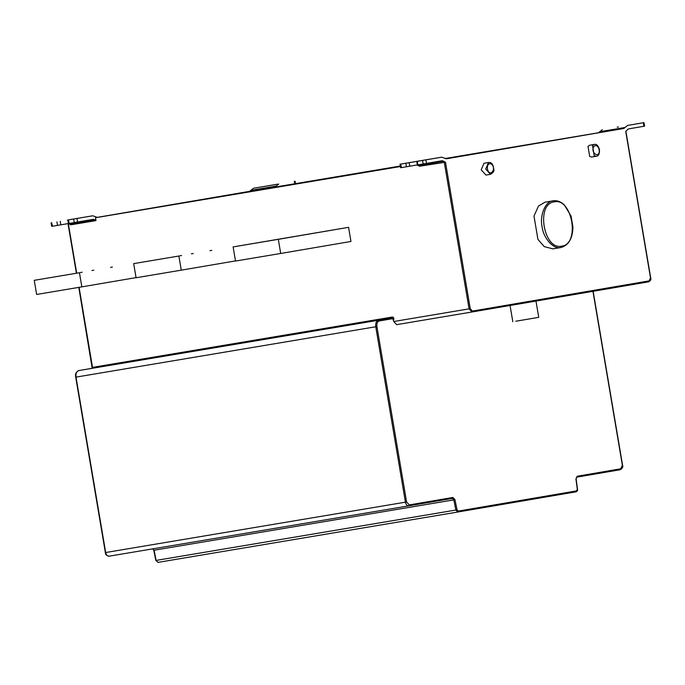 <?xml version="1.0" encoding="UTF-8"?>
<svg xmlns="http://www.w3.org/2000/svg" width="685" height="685" viewBox="0 0 685 685"><rect width="100%" height="100%" fill="white"/><g stroke="black" fill="none" stroke-linecap="round" stroke-linejoin="round"><path stroke-width="1.03" d="M292.675 236.796L290.834 237.113M309.414 233.97L311.255 233.653M262.458 241.959L260.617 242.276M279.197 239.133L281.038 238.808M280.704 253.467L235.512 261.053L233.114 246.917L278.315 239.33L280.704 253.467L350.96 241.462L348.571 227.326L278.315 239.33M233.114 246.917L348.571 227.326M163.021 258.656L161.18 258.981M179.761 255.839L181.602 255.514M193.247 253.501L191.398 253.818M209.978 250.676L211.819 250.359M136.075 277.759L181.277 270.164L178.879 256.027L133.686 263.622L136.075 277.759M178.879 256.027L133.686 263.622M235.486 260.908L181.277 270.164M93.811 270.198L91.961 270.524M110.542 267.381L112.391 267.056M63.594 275.361L61.744 275.678M80.325 272.536L82.166 272.219M81.84 286.869L36.639 294.464L34.25 280.328L79.451 272.733L81.84 286.869L136.05 277.613M34.25 280.328L79.451 272.733M76.686 218.515L77.919 218.301M73.638 219.046L74.237 222.582L69.262 223.421L68.372 219.928M56.915 221.854L57.514 225.391L69.142 223.413M57.514 225.391L52.539 226.23L51.649 222.736M74.237 222.582L93.348 219.328L94.907 219.868L69.596 224.115L70.658 224.851L95.968 220.604L94.907 219.868M68.038 223.575L69.596 224.115M95.968 220.604L95.489 217.744L97.424 217.419L92.758 215.792L67.447 220.039M515.831 321.222L537.939 317.489L515.831 321.222M643.754 126.297L643.455 122.718L627.657 125.415L623.778 128.497L446.355 158.8L441.679 157.173L422.559 160.436L423.159 163.972L442.279 160.71L445.481 162.225L470.244 308.661L472.436 311.067L471.948 312L396.641 324.656L393.781 321.505L392.753 318.645L379.31 320.948C377.401 321.599 376.604 323.474 376.921 326.565L406.59 501.977L409.262 504.922L452.888 497.464L454.96 499.639L453.812 499.879L455.885 510.051L156.137 560.407L154.056 550.235L152.644 548.753L153.765 550.269L155.838 560.441L158.021 562.376L156.137 560.407M277.511 184.188L253.424 188.281L277.81 184.162M268.263 185.772L269.496 185.558M294.935 183.734L294.233 181.379M400.331 166.027L249.545 191.363L253.424 188.281M278.735 184.025L274.856 187.116M575.922 478.978L577.164 476.246L576.119 478.978L577.506 489.261C577.857 490.28 577.387 491.128 576.076 491.821L577.309 489.27L575.922 478.978M577.164 476.246L620.79 468.788L622.348 465.132L592.953 291.339M596.25 156.24L591.729 157.002L589.716 156.54L587.987 146.333L589.751 145.22L594.272 144.458C596.472 143.781 598.202 145.503 599.461 149.638C599.623 153.979 598.553 156.18 596.25 156.24L594.229 155.778L592.508 145.571L594.272 144.458M490.486 174.307L485.965 175.069L481.195 169.82L483.987 163.287L488.499 162.525L485.716 169.058L490.486 174.307C493.269 172.629 494.373 171.027 493.799 169.503C493.286 164.383 491.522 162.054 488.499 162.525M554.208 201.861C535.687 203.77 543.59 250.496 561.7 246.155C580.221 244.245 572.317 197.52 554.208 201.861M560.972 247.49L552.838 248.86L544.267 246.617L537.93 239.399L533.992 216.075L538.453 206.082L544.969 202.203M422.559 160.436L405.837 163.244L406.436 166.78L401.47 167.611L400.571 164.126L441.679 157.173L416.369 161.429M405.837 163.244L400.571 164.126M406.436 166.78L418.064 164.794M425.608 159.896L426.841 159.682M417.893 164.854L417.293 161.317M423.159 163.972L418.192 164.802M416.968 164.965L419.58 166.241L445.481 162.225M643.155 122.761L627.657 125.415M617.185 127.153L618.418 126.948M625.893 131.212L650.69 277.836C651.324 279.274 650.664 280.593 648.729 281.809L650.502 277.87L625.73 131.443L628.256 128.951L644.054 126.245M623.778 128.497L598.467 132.753L602.346 129.662M249.665 191.338L96.945 217.419M598.587 132.727L445.113 158.509M454.96 499.639L457.032 509.811L458.265 511.096L576.573 490.888M95.489 217.744L400.417 166.523M60.237 221.298L60.837 224.834M77.559 222.026L76.96 218.489M393.524 319.989C394.252 318.388 393.866 317.395 392.377 317.018L92.518 367.383L79.092 287.332M76.677 273.084L68.303 223.558M379.31 320.948L378.54 320.229L78.792 370.576C76.018 371.946 74.999 374.138 75.71 377.161L105.379 552.581C105.242 554.396 106.449 555.603 109.018 556.203L109.018 556.203C107.382 556.211 106.269 554.987 105.678 552.53L76.009 377.118C75.65 373.522 76.574 371.347 78.792 370.576L391.983 317.934L392.377 317.018M76.009 377.118L375.757 326.762C375.397 323.166 376.322 320.991 378.54 320.229L391.983 317.934L392.753 318.645M78.784 370.585L92.235 368.282L92.629 367.365M105.678 552.53L405.426 502.173C406.017 504.631 407.13 505.855 408.765 505.847L409.262 504.922M406.59 501.977L405.426 502.173L375.757 326.762L376.921 326.565M452.888 497.464L452.391 498.397L453.812 499.879L154.056 550.235M452.391 498.397L408.765 505.847L452.391 498.397M109.018 556.203L408.765 505.847L109.018 556.203M457.032 509.811L455.885 510.051L457.768 512.029L158.021 562.376L457.768 512.029L576.076 491.821L457.768 512.029L458.265 511.096M276.149 186.089L250.838 190.336M593.141 291.305L622.545 465.098C623.273 466.759 622.528 468.3 620.302 469.722L576.676 477.171L620.302 469.722L620.79 468.788M599.187 149.681C597.971 145.811 596.224 144.715 593.963 146.376C589.725 152.806 600.343 159.528 599.187 149.681M487.377 168.784C487.249 164.725 488.533 163.107 491.213 163.929C497.327 168.587 489.518 178.46 487.377 168.784M560.998 247.482C553.771 249.794 543.376 238.371 542.092 226.718C539.472 215.287 545.525 201.056 553.103 200.833L553.129 200.833C557.042 200.234 560.784 201.63 564.371 204.995L571.076 216.118L572.934 227.026C572.626 238.517 568.653 245.333 560.998 247.482M409.159 162.679L409.758 166.215M425.882 159.87L426.481 163.407M443.829 161.249L418.518 165.505M472.436 311.067L649.217 280.876M648.729 281.809L471.948 312L648.729 281.809M625.071 127.47L599.76 131.725M470.244 308.661L469.079 308.858L471.948 312M444.257 162.097L469.079 308.858L393.781 321.505M67.824 220.022L68.423 223.558M51.101 222.831L51.7 226.367M512.817 321.744L510.042 305.373M538.735 317.36L535.961 300.989M68.003 223.61L76.386 273.135M78.792 287.383L92.192 368.299M295.081 181.234L295.483 183.64M544.995 202.195L553.129 200.833M416.745 161.412L417.345 164.948M400.023 164.22L400.622 167.756M644.003 122.624L644.602 126.151M471.939 312L396.641 324.656"/></g></svg>
